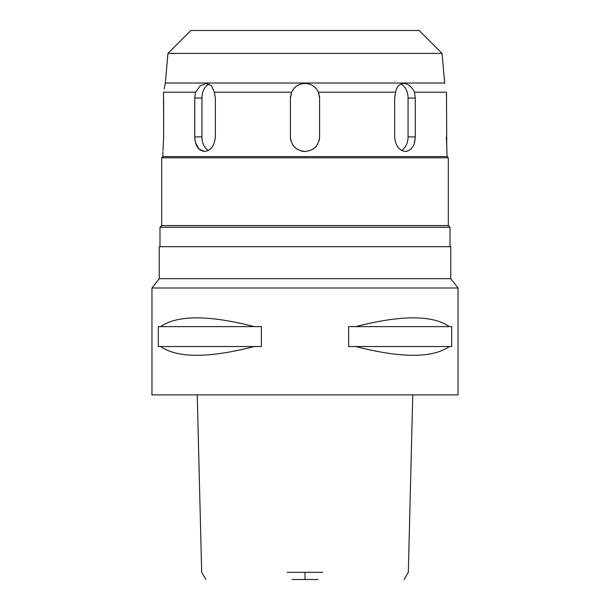 <?xml version="1.0" encoding="UTF-8"?>
<svg xmlns="http://www.w3.org/2000/svg" width="610" height="610" viewBox="0 0 610 610"><rect width="100%" height="100%" fill="white"/><g stroke="black" fill="none" stroke-linecap="round" stroke-linejoin="round"><path stroke-width="0.91" d="M291.969 579.5L318.031 579.5M287.325 572.317L322.675 572.317M151.959 394.883L458.041 394.883L458.041 287.996L151.959 287.996L151.959 394.883M160.621 346.541L158.31 346.541L158.31 326.617L160.621 326.617C177.525 314.943 208.734 314.943 254.24 326.617L261.362 326.617L261.362 346.541L254.24 346.541C208.734 358.215 177.525 358.215 160.621 346.541L254.24 346.541M355.76 346.541L348.638 346.541L348.638 326.617L355.76 326.617C401.266 314.943 432.475 314.943 449.379 326.617L451.69 326.617L451.69 346.541L449.379 346.541C432.475 358.215 401.266 358.215 355.76 346.541L449.379 346.541M151.959 287.996L159.248 278.686L450.752 278.686L458.041 287.996M450.752 278.686L450.752 246.699L159.248 246.699L159.248 278.686M450.02 246.699L450.02 227.263L159.98 227.263L159.98 246.699M159.98 227.263L161.68 225.563L448.32 225.563L450.02 227.263M448.32 225.563L448.32 157.792L161.68 157.792L161.68 225.563M161.68 157.792L162.893 156.579L447.107 156.579L448.32 157.792M290.917 140.651A14.579 14.579 0 0 1 290.421 136.899C291.283 145.744 296.14 150.601 305 151.471C313.845 150.617 318.702 145.76 319.579 136.899L319.579 98.035L318.359 92.201C315.614 86.628 311.161 83.715 305 83.456C298.801 83.73 294.356 86.643 291.641 92.201L290.421 98.035L290.421 136.899L290.421 98.035A14.579 14.579 0 0 1 290.535 96.212M291.641 92.201L214.407 92.201L211.525 85.835L206.279 83.456L200.225 85.85L195.513 92.201L194.735 98.035L194.735 136.899C195.169 145.752 198.433 150.609 204.518 151.471C210.946 150.617 214.552 145.76 215.353 136.899L215.353 98.035L214.407 92.201M195.513 92.201L163.518 92.201C165.821 80.741 165.821 80.741 163.518 92.201L163.64 136.899L163.64 98.035M163 150.357L163.64 136.899M204.472 151.471L198.921 148.985L195.429 142.412M195.139 141.131L194.735 136.899L201.94 136.899L201.94 98.035A14.579 10.309 90 0 1 209.169 84.119M446.749 147.368L446.482 92.201C444.179 80.741 444.179 80.741 446.482 92.201L414.487 92.201C411.719 86.628 408.166 83.707 403.828 83.456C399.436 83.73 396.691 86.643 395.593 92.201L394.647 98.035L394.647 136.899C395.44 145.752 399.047 150.609 405.482 151.471C411.559 150.617 414.823 145.76 415.265 136.899L415.265 98.035L415.265 136.899L408.059 136.899A14.579 10.309 -90 0 1 401.586 150.434M395.593 92.201L318.359 92.201M415.257 137.395L414.495 142.702M406.771 151.364L405.475 151.471M446.375 96.037L446.413 94.085M446.962 149.938L446.886 149.16M446.36 136.899L447.107 156.579M400.831 84.119A14.579 10.309 -90 0 1 408.059 98.035L415.265 98.035L414.487 92.201M442.059 53.383L167.941 53.383L190.831 30.5L419.169 30.5L442.059 53.383L444.652 83.021L165.348 83.021L165.112 84.188M308.332 83.844A14.579 14.579 0 0 1 311.504 84.988M314.333 86.833A14.579 14.579 0 0 1 316.651 89.273M318.443 92.392A14.579 14.579 0 0 1 319.068 94.222M319.465 96.212A14.579 14.579 0 0 1 319.579 98.035L319.579 136.899A14.579 14.579 0 0 1 319.083 140.658M290.932 94.215A14.579 14.579 0 0 1 291.511 92.506M293.349 89.273A14.579 14.579 0 0 1 295.652 86.849M298.465 85.004A14.579 14.579 0 0 1 301.637 83.852M305 151.471A14.579 14.579 0 0 1 301.241 150.983M297.695 149.511A14.579 14.579 0 0 1 294.714 147.231M294.683 147.201A14.579 14.579 0 0 1 292.381 144.196M317.612 144.204A14.579 14.579 0 0 1 315.317 147.193M315.256 147.254A14.579 14.579 0 0 1 312.297 149.519M165.043 84.607L164.22 88.961M208.414 150.434A14.579 10.309 90 0 1 201.94 136.899M408.059 98.035L408.059 136.899M449.379 326.617L355.76 326.617M254.24 326.617L160.621 326.617M305 572.317L305 579.5M201.94 98.035L194.735 98.035M404.072 579.5L408.326 572.317L412.757 394.883M197.243 394.883L201.674 572.317L205.928 579.5M162.893 156.579L162.893 151.471M444.652 83.021L444.766 83.456M167.941 53.383L165.348 83.021"/></g></svg>
